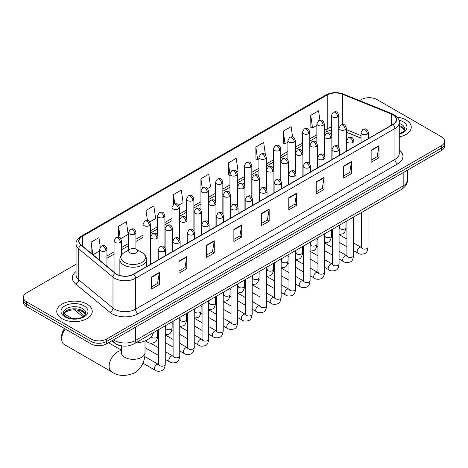 <?xml version="1.0" encoding="UTF-8"?>
<svg xmlns="http://www.w3.org/2000/svg" width="468" height="468" viewBox="0 0 468 468"><rect width="100%" height="100%" fill="white"/><g stroke="black" fill="none" stroke-linecap="round" stroke-linejoin="round"><path stroke-width="0.7" d="M361.039 138.148L346.343 132.204M123.277 346.068A11.092 6.406 180 0 1 114.964 343.354L111.887 340.815M76.062 264.28L26.647 292.81A11.092 6.406 0 0 0 23.4 297.338L23.4 302.17A11.092 6.406 0 0 0 26.647 306.698L90.973 343.834A11.092 6.406 0 0 0 106.663 343.834L441.353 150.602A11.092 6.406 0 0 0 444.6 146.074L444.6 143.658A11.092 6.406 0 0 1 441.353 148.186A11.092 6.406 0 0 0 444.6 143.658L444.6 141.242A11.092 6.406 0 0 0 441.353 136.714L377.027 99.579A11.092 6.406 0 0 0 361.337 99.579L359.57 100.597M23.4 297.338A11.092 6.406 0 0 0 26.647 301.866L90.973 339.002A11.092 6.406 0 0 0 106.663 339.002L106.663 341.418L441.353 148.186L106.663 341.418A11.092 6.406 0 0 1 90.973 341.418A11.092 6.406 0 0 0 106.663 341.418L106.663 343.834M26.647 301.866L26.647 304.282L90.973 341.418L26.647 304.282A11.092 6.406 0 0 1 23.4 299.754A11.092 6.406 0 0 0 26.647 304.282L26.647 306.698M406.054 119.954A17.749 10.249 0 0 0 397.186 117.175A17.749 10.249 0 0 1 406.054 119.954A17.749 10.249 0 0 1 411.249 127.202A17.749 10.249 0 0 0 406.054 119.954M87.048 304.13A17.749 10.249 0 0 0 67.708 301.907A17.749 10.249 0 0 0 56.751 311.378A17.749 10.249 0 0 0 61.946 318.62A17.749 10.249 0 0 0 81.292 320.843A17.749 10.249 0 0 0 92.249 311.378A17.749 10.249 0 0 0 87.048 304.13A17.749 10.249 0 0 0 67.708 301.907A17.749 10.249 0 0 0 56.751 311.378A17.749 10.249 0 0 0 61.946 318.62A17.749 10.249 0 0 0 81.292 320.843A17.749 10.249 0 0 0 92.249 311.378A17.749 10.249 0 0 0 87.048 304.13M392.845 114.748A11.835 6.833 180 0 1 396.314 119.58A11.835 6.833 180 0 1 392.845 124.406L133.462 274.166A11.835 6.833 180 0 1 115.403 273.253L81.157 245.016A11.835 6.833 180 0 1 79.016 241.096A11.835 6.833 180 0 1 82.485 236.264L327.208 94.975A11.835 6.833 180 0 1 342.36 94.208L391.266 113.981A11.835 6.833 180 0 1 392.845 114.748M393.056 114.625A12.127 7.002 0 0 0 391.435 113.841L342.529 94.074A12.127 7.002 0 0 0 326.997 94.858L82.274 236.147A12.127 7.002 0 0 0 80.917 245.115L115.157 273.347A12.127 7.002 0 0 0 133.672 274.283L393.056 124.529A12.127 7.002 0 0 0 393.056 114.625M151.503 277.003L151.503 289.078L159.348 284.55L159.348 272.475L151.503 277.003M151.503 286.937L157.546 283.45L159.319 272.873A2.96 1.708 -120 0 0 159.348 272.475M157.494 283.479L159.348 284.55M178.957 261.15L178.957 273.23L186.802 268.696L186.802 256.622L178.957 261.15M178.957 271.083L185 267.597L186.773 257.026A2.96 1.708 -120 0 0 186.802 256.622M184.948 267.626L186.802 268.696M206.411 245.302L206.411 257.377L214.256 252.849L214.256 240.768L206.411 245.302M206.411 255.236L212.454 251.743L214.227 241.172A2.96 1.708 -120 0 0 214.256 240.768M212.402 251.778L214.256 252.849M233.871 229.449L233.871 241.523L241.716 236.995L241.716 224.921L233.871 229.449M233.871 239.382L239.909 235.895L241.681 225.319A2.96 1.708 -120 0 0 241.716 224.921M239.856 235.925L241.716 236.995M371.142 150.193L371.142 162.273L378.986 157.739L378.986 145.665L371.142 150.193M371.142 160.126L377.185 156.64L378.957 146.069A2.96 1.708 -120 0 0 378.986 145.665M377.132 156.669L378.986 157.739M343.688 166.046L343.688 178.121L351.532 173.593L351.532 161.519L343.688 166.046M343.688 175.98L349.731 172.493L351.503 161.916A2.96 1.708 -120 0 0 351.532 161.519M349.678 172.522L351.532 173.593M316.233 181.894L316.233 193.974L324.078 189.446L324.078 177.366L316.233 181.894M316.233 191.827L322.276 188.341L324.049 177.77A2.96 1.708 -120 0 0 324.078 177.366M322.224 188.37L324.078 189.446M288.779 197.748L288.779 209.822L296.624 205.294L296.624 193.22L288.779 197.748M288.779 207.681L294.822 204.194L296.589 193.617A2.96 1.708 -120 0 0 296.624 193.22M294.77 204.224L296.624 205.294M261.325 213.595L261.325 225.675L269.17 221.148L269.17 209.067L261.325 213.595M261.325 223.534L267.368 220.042L269.135 209.471A2.96 1.708 -120 0 0 269.17 209.067M267.316 220.077L269.17 221.148M399.268 136.896A17.749 10.249 0 0 0 411.249 127.202A17.749 10.249 0 0 1 399.268 136.896M106.663 339.002L441.353 145.77A11.092 6.406 0 0 0 444.6 141.242M149.69 221.949L155.628 218.515L153.855 205.897L146.016 210.43L146.016 220.522M120.715 238.674L128.173 234.369L126.401 221.75L118.556 226.278L118.556 237.27M100.275 247.057L98.947 237.604L91.102 242.131L91.102 253.217M236.603 171.768L237.996 170.966L236.223 158.348L228.378 162.876L228.507 174.88M265.409 154.832L263.677 142.494L255.832 147.022L255.961 159.026M292.582 136.96L291.131 126.641L283.286 131.175L283.415 143.179M319.901 120.147L318.585 110.793L310.746 115.321L310.869 127.325M178.659 205.218L183.082 202.667L181.315 190.049L173.47 194.577L173.47 204.469M207.634 188.493L210.536 186.814L208.769 174.195L200.924 178.723L200.965 190.78M200.965 209.927L200.924 190.681M200.924 178.723L202.217 187.925M229.934 175.412L228.378 174.833M228.378 162.876L229.934 173.973A3.697 2.135 0 0 0 231.016 175.477A3.697 2.135 0 0 0 236.246 175.477A3.697 2.135 0 0 0 237.334 173.967C235.831 169.229 234.374 170.171 231.783 170.767A3.697 2.135 60 0 1 233.631 170.949A3.697 2.135 -120 0 1 236.246 175.477M255.832 147.022L257.605 159.641L258.909 158.892M257.605 159.641L255.832 158.98M283.286 131.175L285.059 143.793L287.878 142.161M285.059 143.793L283.286 143.132M310.746 115.321L312.513 127.939L316.854 125.436M312.513 127.939L310.746 127.278M173.47 194.577L174.769 203.843M146.016 210.43L147.432 220.522M118.556 226.278L120.223 238.13M92.927 254.721L99.561 250.883M91.102 242.131L92.863 254.668M65.28 328.998A11.835 6.833 120 0 0 61.688 339.002L61.688 335.983A8.137 4.698 -60 0 1 64.555 328.583M61.688 339.002A11.835 6.833 120 0 0 64.139 344.419L111.571 371.803A11.835 6.833 -60 0 1 109.758 362.32A11.835 6.833 -60 0 1 117.486 351.895A11.835 6.833 -60 0 1 121.341 350.754M130.04 252.86A4.44 2.562 0 0 0 136.311 252.86A4.44 2.562 0 0 0 136.311 249.239L141.822 252.422A12.226 7.061 0 0 1 141.822 262.408A12.226 7.061 0 0 1 124.529 262.408A12.226 7.061 0 0 1 124.529 252.422C121.516 254.212 119.96 256.587 119.861 259.547A13.315 7.687 0 0 0 123.763 264.982A13.315 7.687 0 0 0 138.271 266.649A13.315 7.687 0 0 0 146.484 259.547C146.39 256.587 144.834 254.212 141.822 252.422L136.311 249.239A4.44 2.562 0 0 0 130.04 249.239A4.44 2.562 0 0 0 130.04 252.86M135.381 343.038A20.34 11.741 0 0 0 153.393 332.637M108.939 342.962A3.329 1.919 -60 0 1 108.886 342.547M113.513 339.879A14.789 8.541 0 0 0 114.508 340.511A14.789 8.541 0 0 0 135.422 340.511L403.176 185.925A14.789 8.541 0 0 0 407.505 179.887C407.616 183.561 405.662 186.703 401.643 189.312L133.889 343.898A7.394 4.27 60 0 0 135.422 340.511L135.422 327.226M403.176 172.639L403.176 185.925A7.394 4.27 60 0 1 401.643 189.312M112.911 340.224A7.394 4.949 129.5 0 0 114.204 342.629L111.957 340.774M441.353 150.602L441.353 145.77M90.973 343.834L90.973 339.002M77.097 309.892L84.281 315.818M399.268 150.006A18.492 10.676 180 0 1 397.554 163.964L138.171 313.718A3.697 2.135 60 0 1 135.556 309.184L394.939 159.43A14.789 8.541 0 0 0 399.268 153.393L399.268 122.476A14.789 8.541 180 0 1 394.939 128.513A3.697 2.135 -120 0 0 393.056 124.529M138.171 313.718A18.492 10.676 180 0 1 112.022 313.718A18.492 10.676 180 0 1 109.951 312.291L75.705 284.053A18.492 10.676 180 0 1 76.062 271.528M114.637 309.184A14.789 8.541 0 0 0 135.556 309.184L135.556 278.267A14.789 8.541 180 0 1 112.981 277.132L78.735 248.894A14.789 8.541 180 0 1 76.062 243.998L76.062 274.915A14.789 8.541 0 0 0 78.735 279.811L112.981 308.049A14.789 8.541 0 0 0 114.637 309.184M399.268 122.476C399.766 120.165 398.063 117.591 394.173 114.748L392.231 113.8A3.697 1.732 112 0 0 391.435 113.841M392.231 113.8L343.325 94.033C337.2 91.863 331.385 92.178 325.88 94.975A3.697 2.135 60 0 1 326.997 94.858M82.274 236.147A3.697 2.135 -120 0 0 81.157 236.264C77.319 239.025 75.617 241.599 76.062 243.998M80.917 245.115A3.697 2.475 129.5 0 0 78.735 248.894L78.735 279.811A3.697 2.475 -50.5 0 1 75.705 284.053M343.325 94.033A3.697 1.732 112 0 0 342.529 94.074M115.157 273.347A3.697 2.475 129.5 0 0 112.981 277.132L112.981 308.049A3.697 2.475 -50.5 0 1 109.951 312.291M133.672 274.283A3.697 2.135 60 0 1 135.556 278.267L394.939 128.513L394.939 159.43A3.697 2.135 60 0 0 397.554 163.964M82.485 236.264L82.485 246.109M391.266 113.981L391.266 125.319M342.36 94.208L342.36 124.494M361.039 135.58L346.343 129.636M339.107 127.103A11.835 6.833 0 0 0 338.733 127.039M331.338 127.243A11.835 6.833 0 0 0 327.208 128.794L324.248 130.502M327.208 94.975L327.208 128.794A6.657 3.843 60 0 1 325.827 131.841L324.248 132.754M316.854 134.772L309.763 138.867M302.363 143.138L295.273 147.227M287.878 151.497L280.788 155.592M273.394 159.863L266.304 163.958M258.909 168.223L251.819 172.318M244.425 176.588L237.334 180.683M229.934 184.954L222.844 189.043M215.45 193.313L208.359 197.408M200.965 201.679L193.875 205.774M186.48 210.044L179.39 214.133M171.996 218.404L164.906 222.499M157.505 226.769L150.415 230.859M143.021 235.129L135.931 239.224M128.536 243.495L121.446 247.59M114.052 251.86L106.961 255.949M261.325 213.981L269.135 209.471M288.779 198.128L296.589 193.617M316.233 182.28L324.049 177.77M343.688 166.427L351.503 161.916M371.142 150.579L378.957 146.069M233.871 229.829L241.681 225.319M206.411 245.682L214.227 241.172M178.957 261.536L186.773 257.026M151.503 277.384L159.319 272.873M404.586 129.946A11.273 6.505 0 0 0 401.468 126.524A11.273 6.505 0 0 0 399.268 125.535M399.268 133.743L402.679 132.122L403.849 131.093L404.773 129.016A11.273 6.505 0 0 0 401.468 124.412A11.273 6.505 0 0 0 399.268 123.423M399.268 134.24A13.49 7.786 0 0 0 403.042 121.698A13.49 7.786 0 0 0 398.871 120.06M145.01 340.915L145.01 352.498A11.835 6.833 180 0 1 141.541 357.33A11.835 6.833 180 0 1 124.81 357.33A11.835 6.833 180 0 1 121.341 352.498L121.189 353.896M85.58 314.116A11.273 6.505 0 0 0 82.467 310.699A11.273 6.505 0 0 0 71.154 309.085A11.273 6.505 0 0 0 63.414 314.116M82.467 308.587A11.273 6.505 0 0 0 70.188 307.178A11.273 6.505 0 0 0 63.227 313.186C62.636 313.537 63.584 314.73 66.07 316.772C71.861 320.159 84.749 319.217 85.773 313.186A11.273 6.505 0 0 0 82.467 308.587M64.958 316.883A13.49 7.786 0 0 0 84.035 316.883A13.49 7.786 0 0 0 84.035 305.867A13.49 7.786 0 0 0 64.958 305.867A13.49 7.786 0 0 0 64.958 316.883M367.351 134.088A3.697 2.135 0 0 0 368.439 132.579C366.935 127.834 365.479 128.776 362.887 129.373A3.697 2.135 60 0 1 364.736 129.554A3.697 2.135 -120 0 1 367.351 134.088A3.697 2.135 0 0 1 362.121 134.088A3.697 2.135 0 0 1 361.039 132.579L362.887 129.373M353.58 250.626L357.844 253.089A3.329 1.919 -60 0 1 357.336 250.421A3.329 1.919 -60 0 1 359.506 247.49A3.329 1.919 -60 0 1 359.658 247.408A3.329 1.919 -60 0 1 361.173 247.326L353.58 242.945M361.6 247.66L361.302 247.905L361.413 247.186A3.329 1.919 -0 0 0 362.384 248.549A3.329 1.919 -0 0 0 366.941 248.631A3.329 1.919 -0 0 0 368.064 247.186C367.608 251.053 366.415 253.211 364.478 253.662C361.694 254.51 359.482 254.317 357.844 253.089M352.866 142.447A3.697 2.135 0 0 0 353.948 140.938C352.451 136.194 350.988 137.142 348.403 137.738A3.697 2.135 60 0 1 350.251 137.92A3.697 2.135 -120 0 1 352.866 142.447A3.697 2.135 0 0 1 347.636 142.447A3.697 2.135 0 0 1 346.554 140.938L348.403 137.738M339.095 258.991L343.36 261.454A3.329 1.919 -60 0 1 342.851 258.786A3.329 1.919 -60 0 1 345.021 255.856A3.329 1.919 -60 0 1 345.173 255.774A3.329 1.919 -60 0 1 346.689 255.686L339.095 251.304M347.116 256.025L346.817 256.271L346.923 255.551A3.329 1.919 -0 0 0 347.899 256.909A3.329 1.919 -0 0 0 352.451 256.99A3.329 1.919 -0 0 0 353.58 255.551C353.124 259.418 351.93 261.577 349.988 262.027C347.209 262.876 344.998 262.683 343.36 261.454M338.382 150.813A3.697 2.135 0 0 0 339.464 149.304C337.966 144.559 336.504 145.507 333.918 146.098A3.697 2.135 60 0 1 335.767 146.285A3.697 2.135 -120 0 1 338.382 150.813A3.697 2.135 0 0 1 333.152 150.813A3.697 2.135 0 0 1 332.069 149.304L333.918 146.098M324.611 267.357L328.875 269.814A3.329 1.919 -60 0 1 328.36 267.152A3.329 1.919 -60 0 1 330.537 264.215A3.329 1.919 -60 0 1 330.683 264.139A3.329 1.919 -60 0 1 332.204 264.051L324.611 259.67M332.631 264.385L332.333 264.631L332.438 263.917A3.329 1.919 -0 0 0 333.415 265.274A3.329 1.919 -0 0 0 337.966 265.356A3.329 1.919 -0 0 0 339.095 263.917C338.639 267.778 337.44 269.937 335.503 270.393C332.725 271.235 330.513 271.042 328.875 269.814M323.897 159.179A3.697 2.135 0 0 0 324.979 157.663C323.476 152.925 322.019 153.867 319.433 154.463A3.697 2.135 60 0 1 321.282 154.645A3.697 2.135 -120 0 1 323.897 159.179A3.697 2.135 0 0 1 318.667 159.179A3.697 2.135 0 0 1 317.585 157.663L319.433 154.463M310.12 275.716L314.385 278.179A3.329 1.919 -60 0 1 313.876 275.512A3.329 1.919 -60 0 1 316.052 272.581A3.329 1.919 -60 0 1 316.198 272.499A3.329 1.919 -60 0 1 317.714 272.417L310.12 268.029M318.146 272.75L317.848 272.996L317.953 272.277A3.329 1.919 -0 0 0 318.93 273.634A3.329 1.919 -0 0 0 323.482 273.721A3.329 1.919 -0 0 0 324.611 272.277C324.154 276.143 322.955 278.302 321.019 278.752C318.24 279.601 316.029 279.408 314.385 278.179M309.412 167.538A3.697 2.135 0 0 0 310.495 166.029C308.991 161.284 307.534 162.232 304.949 162.829A3.697 2.135 60 0 1 306.797 163.01A3.697 2.135 -120 0 1 309.412 167.538A3.697 2.135 0 0 1 304.182 167.538A3.697 2.135 0 0 1 303.094 166.029L304.949 162.829M295.636 284.082L299.9 286.545A3.329 1.919 -60 0 1 299.391 283.877A3.329 1.919 -60 0 1 301.567 280.94A3.329 1.919 -60 0 1 301.714 280.864A3.329 1.919 -60 0 1 303.229 280.777L295.636 276.395M303.656 281.116L303.358 281.362L303.469 280.642A3.329 1.919 -0 0 0 304.44 281.999A3.329 1.919 -0 0 0 308.997 282.081A3.329 1.919 -0 0 0 310.12 280.642C309.67 284.503 308.47 286.662 306.534 287.118C303.75 287.96 301.538 287.773 299.9 286.545M294.922 175.904A3.697 2.135 0 0 0 296.004 174.394C294.507 169.65 293.05 170.592 290.458 171.189A3.697 2.135 60 0 1 292.307 171.376A3.697 2.135 -120 0 1 294.922 175.904A3.697 2.135 0 0 1 289.692 175.904A3.697 2.135 0 0 1 288.61 174.394L290.458 171.189M281.151 292.441L285.416 294.904A3.329 1.919 -60 0 1 284.907 292.237A3.329 1.919 -60 0 1 287.077 289.306A3.329 1.919 -60 0 1 287.229 289.224A3.329 1.919 -60 0 1 288.744 289.142L281.151 284.76M289.171 289.476L288.873 289.721L288.978 289.002A3.329 1.919 -0 0 0 289.955 290.365A3.329 1.919 -0 0 0 294.512 290.447A3.329 1.919 -0 0 0 295.636 289.002C295.179 292.869 293.986 295.027 292.05 295.478C289.265 296.326 287.054 296.133 285.416 294.904M280.437 184.263A3.697 2.135 0 0 0 281.52 182.754C280.022 178.016 278.559 178.957 275.974 179.554A3.697 2.135 60 0 1 277.822 179.735A3.697 2.135 -120 0 1 280.437 184.263A3.697 2.135 0 0 1 275.207 184.263A3.697 2.135 0 0 1 274.125 182.754L275.974 179.554M266.666 300.807L270.931 303.27A3.329 1.919 -60 0 1 270.422 300.602A3.329 1.919 -60 0 1 272.592 297.671A3.329 1.919 -60 0 1 272.745 297.589A3.329 1.919 -60 0 1 274.26 297.508L266.666 293.12M274.687 297.841L274.388 298.087L274.494 297.367A3.329 1.919 -0 0 0 275.471 298.724A3.329 1.919 -0 0 0 280.022 298.806A3.329 1.919 -0 0 0 281.151 297.367C280.695 301.234 279.501 303.393 277.559 303.843C274.78 304.691 272.569 304.498 270.931 303.27M265.953 192.629A3.697 2.135 0 0 0 267.035 191.119C265.537 186.375 264.075 187.323 261.489 187.92A3.697 2.135 60 0 1 263.338 188.101A3.697 2.135 -120 0 1 265.953 192.629A3.697 2.135 0 0 1 260.723 192.629A3.697 2.135 0 0 1 259.641 191.119L261.489 187.92M252.182 309.172L256.446 311.635A3.329 1.919 -60 0 1 255.932 308.968A3.329 1.919 -60 0 1 258.108 306.031A3.329 1.919 -60 0 1 258.254 305.955A3.329 1.919 -60 0 1 259.769 305.867L252.182 301.486M260.202 306.207L259.904 306.452L260.009 305.733A3.329 1.919 -0 0 0 260.986 307.09A3.329 1.919 -0 0 0 265.537 307.172A3.329 1.919 -0 0 0 266.666 305.733C266.21 309.594 265.011 311.752 263.075 312.209C260.296 313.051 258.084 312.864 256.446 311.635M251.468 200.994A3.697 2.135 0 0 0 252.55 199.485C251.047 194.741 249.59 195.682 247.005 196.279A3.697 2.135 60 0 1 248.853 196.461A3.697 2.135 -120 0 1 251.468 200.994A3.697 2.135 0 0 1 246.238 200.994A3.697 2.135 0 0 1 245.156 199.485L247.005 196.279M237.691 317.532L241.956 319.995A3.329 1.919 -60 0 1 241.447 317.327A3.329 1.919 -60 0 1 243.623 314.397A3.329 1.919 -60 0 1 243.769 314.315A3.329 1.919 -60 0 1 245.285 314.233L237.691 309.851M245.712 314.566L245.419 314.812L245.524 314.092A3.329 1.919 -0 0 0 246.501 315.455A3.329 1.919 -0 0 0 251.053 315.537A3.329 1.919 -0 0 0 252.182 314.092C251.725 317.959 250.526 320.118 248.59 320.568C245.811 321.417 243.6 321.224 241.956 319.995M236.983 209.354A3.697 2.135 0 0 0 238.066 207.845C236.562 203.1 235.106 204.048 232.52 204.645A3.697 2.135 60 0 1 234.369 204.826A3.697 2.135 -120 0 1 236.983 209.354A3.697 2.135 0 0 1 231.754 209.354A3.697 2.135 0 0 1 230.665 207.845L232.52 204.645M223.207 325.898L227.471 328.36A3.329 1.919 -60 0 1 226.962 325.693A3.329 1.919 -60 0 1 229.139 322.762A3.329 1.919 -60 0 1 229.285 322.68A3.329 1.919 -60 0 1 230.8 322.592L223.207 318.211M231.227 322.932L230.929 323.177L231.04 322.458A3.329 1.919 -0 0 0 232.011 323.815A3.329 1.919 -0 0 0 236.568 323.897A3.329 1.919 -0 0 0 237.691 322.458C237.235 326.325 236.042 328.483 234.105 328.934C231.321 329.782 229.109 329.589 227.471 328.36M222.493 217.719A3.697 2.135 0 0 0 223.575 216.21C222.078 211.466 220.621 212.408 218.029 213.004A3.697 2.135 60 0 1 219.878 213.192A3.697 2.135 -120 0 1 222.493 217.719A3.697 2.135 0 0 1 217.263 217.719A3.697 2.135 0 0 1 216.181 216.21L218.029 213.004M208.722 334.263L212.987 336.72A3.329 1.919 -60 0 1 212.478 334.058A3.329 1.919 -60 0 1 214.648 331.122A3.329 1.919 -60 0 1 214.8 331.046A3.329 1.919 -60 0 1 216.315 330.958L208.722 326.576M216.742 331.291L216.444 331.537L216.549 330.823A3.329 1.919 -0 0 0 217.526 332.181A3.329 1.919 -0 0 0 222.084 332.262A3.329 1.919 -0 0 0 223.207 330.823C222.75 334.684 221.557 336.843 219.621 337.299C216.836 338.142 214.625 337.949 212.987 336.72M208.008 226.079A3.697 2.135 0 0 0 209.091 224.57C207.593 219.831 206.131 220.773 203.545 221.37A3.697 2.135 60 0 1 205.393 221.551A3.697 2.135 -120 0 1 208.008 226.079A3.697 2.135 0 0 1 202.779 226.079A3.697 2.135 0 0 1 201.696 224.57L203.545 221.37M194.238 342.623L198.502 345.086A3.329 1.919 -60 0 1 197.993 342.418A3.329 1.919 -60 0 1 200.164 339.487A3.329 1.919 -60 0 1 200.31 339.405A3.329 1.919 -60 0 1 201.831 339.323L194.238 334.936M202.258 339.657L201.96 339.903L202.065 339.183A3.329 1.919 -0 0 0 203.042 340.54A3.329 1.919 -0 0 0 207.593 340.628A3.329 1.919 -0 0 0 208.722 339.183C208.266 343.05 207.067 345.209 205.13 345.659C202.351 346.507 200.14 346.314 198.502 345.086M193.524 234.445A3.697 2.135 0 0 0 194.606 232.935C193.108 228.191 191.646 229.139 189.06 229.735A3.697 2.135 60 0 1 190.909 229.917A3.697 2.135 -120 0 1 193.524 234.445A3.697 2.135 0 0 1 188.294 234.445A3.697 2.135 0 0 1 187.212 232.935L189.06 229.735M179.753 350.988L184.018 353.451A3.329 1.919 -60 0 1 183.503 350.784A3.329 1.919 -60 0 1 185.679 347.847A3.329 1.919 -60 0 1 185.825 347.771A3.329 1.919 -60 0 1 187.34 347.683L179.753 343.301M187.773 348.022L187.475 348.268L187.58 347.548A3.329 1.919 -0 0 0 188.557 348.906A3.329 1.919 -0 0 0 193.108 348.988A3.329 1.919 -0 0 0 194.238 347.548C193.781 351.409 192.582 353.568 190.646 354.024C187.867 354.867 185.656 354.68 184.018 353.451M179.039 242.81A3.697 2.135 0 0 0 180.121 241.301C178.618 236.556 177.161 237.498 174.576 238.095A3.697 2.135 60 0 1 176.424 238.282A3.697 2.135 -120 0 1 179.039 242.81A3.697 2.135 0 0 1 173.809 242.81A3.697 2.135 0 0 1 172.727 241.301L174.576 238.095M165.262 359.348L169.527 361.811A3.329 1.919 -60 0 1 169.018 359.143A3.329 1.919 -60 0 1 171.194 356.212A3.329 1.919 -60 0 1 171.341 356.13A3.329 1.919 -60 0 1 172.856 356.049L165.262 351.667M173.283 356.382L172.99 356.628L173.096 355.908A3.329 1.919 -0 0 0 174.067 357.271A3.329 1.919 -0 0 0 178.624 357.353A3.329 1.919 -0 0 0 179.753 355.908C179.297 359.775 178.097 361.934 176.161 362.384C173.376 363.232 171.171 363.039 169.527 361.811M164.555 251.17A3.697 2.135 0 0 0 165.637 249.66C164.133 244.922 162.677 245.864 160.091 246.46A3.697 2.135 60 0 1 161.94 246.642A3.697 2.135 -120 0 1 164.555 251.17A3.697 2.135 0 0 1 159.325 251.17A3.697 2.135 0 0 1 158.237 249.66L160.091 246.46M142.951 363.191L155.043 370.176A3.329 1.919 -60 0 1 154.534 367.509A3.329 1.919 -60 0 1 156.71 364.578A3.329 1.919 -60 0 1 156.856 364.496A3.329 1.919 -60 0 1 158.371 364.414L144.747 356.546M158.798 364.748L158.5 364.993L158.611 364.274A3.329 1.919 -0 0 0 159.582 365.631A3.329 1.919 -0 0 0 164.139 365.713A3.329 1.919 -0 0 0 165.262 364.274C164.806 368.14 163.613 370.299 161.676 370.75C158.892 371.598 156.681 371.405 155.043 370.176M345.255 129.694A3.697 2.135 0 0 0 346.343 128.185C344.84 123.441 343.383 124.383 340.792 124.979A3.697 2.135 60 0 1 342.646 125.167A3.697 2.135 -120 0 1 345.255 129.694A3.697 2.135 0 0 1 340.031 129.694A3.697 2.135 0 0 1 338.943 128.185L340.792 124.979M339.505 227.928L339.206 228.173L339.318 227.46A3.329 1.919 -0 0 0 340.289 228.817A3.329 1.919 -0 0 0 344.846 228.899A3.329 1.919 -0 0 0 345.969 227.46C345.513 231.321 344.319 233.479 342.383 233.936L339.095 234.486M330.771 138.054A3.697 2.135 0 0 0 331.853 136.545C330.355 131.8 328.899 132.748 326.307 133.345A3.697 2.135 60 0 1 328.156 133.526A3.697 2.135 -120 0 1 330.771 138.054A3.697 2.135 0 0 1 325.541 138.054A3.697 2.135 0 0 1 324.459 136.545L326.307 133.345M325.02 236.293L324.722 236.539L324.827 235.819A3.329 1.919 -0 0 0 325.804 237.177A3.329 1.919 -0 0 0 330.361 237.264A3.329 1.919 -0 0 0 331.484 235.819C331.028 239.686 329.835 241.845 327.892 242.295L324.611 242.845M316.286 146.42A3.697 2.135 0 0 0 317.368 144.91C315.871 140.166 314.408 141.114 311.823 141.705A3.697 2.135 60 0 1 313.671 141.892A3.697 2.135 -120 0 1 316.286 146.42A3.697 2.135 0 0 1 311.056 146.42A3.697 2.135 0 0 1 309.974 144.91L311.823 141.705M310.536 244.659L310.237 244.904L310.342 244.185A3.329 1.919 -0 0 0 311.319 245.542A3.329 1.919 -0 0 0 315.871 245.624A3.329 1.919 -0 0 0 317 244.185C316.543 248.046 315.344 250.204 313.408 250.661L310.12 251.211M301.801 154.785A3.697 2.135 0 0 0 302.884 153.276C301.386 148.531 299.924 149.473 297.338 150.07A3.697 2.135 60 0 1 299.187 150.251A3.697 2.135 -120 0 1 301.801 154.785A3.697 2.135 0 0 1 296.572 154.785A3.697 2.135 0 0 1 295.489 153.276L297.338 150.07M296.051 253.018L295.753 253.264L295.858 252.544A3.329 1.919 -0 0 0 296.835 253.908A3.329 1.919 -0 0 0 301.386 253.989A3.329 1.919 -0 0 0 302.515 252.544C302.059 256.411 300.86 258.57 298.923 259.02L295.636 259.576M287.317 163.145A3.697 2.135 0 0 0 288.399 161.636C286.896 156.891 285.439 157.839 282.853 158.436A3.697 2.135 60 0 1 284.702 158.617A3.697 2.135 -120 0 1 287.317 163.145A3.697 2.135 0 0 1 282.087 163.145A3.697 2.135 0 0 1 281.005 161.636L282.853 158.436M281.56 261.384L281.268 261.63L281.373 260.91A3.329 1.919 -0 0 0 282.344 262.267A3.329 1.919 -0 0 0 286.902 262.349A3.329 1.919 -0 0 0 288.031 260.91C287.574 264.777 286.375 266.935 284.439 267.386L281.151 267.936M272.826 171.51A3.697 2.135 0 0 0 273.915 170.001C272.411 165.257 270.954 166.198 268.363 166.795A3.697 2.135 60 0 1 270.217 166.982A3.697 2.135 -120 0 1 272.826 171.51A3.697 2.135 0 0 1 267.602 171.51A3.697 2.135 0 0 1 266.514 170.001L268.363 166.795M267.076 269.743L266.778 269.995L266.889 269.275A3.329 1.919 -0 0 0 267.86 270.633A3.329 1.919 -0 0 0 272.417 270.715A3.329 1.919 -0 0 0 273.54 269.275C273.084 273.136 271.89 275.295 269.954 275.751L266.666 276.301M258.342 179.87A3.697 2.135 0 0 0 259.424 178.361C257.926 173.622 256.47 174.564 253.878 175.161A3.697 2.135 60 0 1 255.727 175.342A3.697 2.135 -120 0 1 258.342 179.87A3.697 2.135 0 0 1 253.112 179.87A3.697 2.135 0 0 1 252.03 178.361L253.878 175.161M252.591 278.109L252.293 278.355L252.398 277.635A3.329 1.919 -0 0 0 253.375 278.998A3.329 1.919 -0 0 0 257.932 279.08A3.329 1.919 -0 0 0 259.056 277.635C258.599 281.502 257.406 283.661 255.464 284.111L252.182 284.667M243.857 188.235A3.697 2.135 0 0 0 244.939 186.726C243.442 181.982 241.979 182.929 239.394 183.526A3.697 2.135 60 0 1 241.242 183.708A3.697 2.135 -120 0 1 243.857 188.235A3.697 2.135 0 0 1 238.627 188.235A3.697 2.135 0 0 1 237.545 186.726L239.394 183.526M238.107 286.474L237.808 286.72L237.914 286.001A3.329 1.919 -0 0 0 238.891 287.358A3.329 1.919 -0 0 0 243.442 287.44A3.329 1.919 -0 0 0 244.571 286.001C244.115 289.868 242.915 292.026 240.979 292.477L237.691 293.026M229.373 196.601A3.697 2.135 0 0 0 230.455 195.092C228.951 190.347 227.495 191.289 224.909 191.886A3.697 2.135 60 0 1 226.758 192.073A3.697 2.135 -120 0 1 229.373 196.601A3.697 2.135 0 0 1 224.143 196.601A3.697 2.135 0 0 1 223.06 195.092L224.909 191.886M223.622 294.834L223.324 295.08L223.429 294.366A3.329 1.919 -0 0 0 224.406 295.723A3.329 1.919 -0 0 0 228.957 295.805A3.329 1.919 -0 0 0 230.086 294.366C229.63 298.227 228.431 300.386 226.494 300.842L223.207 301.392M214.888 204.961A3.697 2.135 0 0 0 215.97 203.451C214.467 198.707 213.01 199.655 210.424 200.251A3.697 2.135 60 0 1 212.273 200.433A3.697 2.135 -120 0 1 214.888 204.961A3.697 2.135 0 0 1 209.658 204.961A3.697 2.135 0 0 1 208.576 203.451L210.424 200.251M209.132 303.2L208.839 303.445L208.944 302.726A3.329 1.919 -0 0 0 209.916 304.083A3.329 1.919 -0 0 0 214.473 304.171A3.329 1.919 -0 0 0 215.602 302.726C215.145 306.593 213.946 308.751 212.01 309.202L208.722 309.752M200.398 213.326A3.697 2.135 0 0 0 201.486 211.817C199.982 207.072 198.526 208.02 195.934 208.611A3.697 2.135 60 0 1 197.783 208.798A3.697 2.135 -120 0 1 200.398 213.326A3.697 2.135 0 0 1 195.174 213.326A3.697 2.135 0 0 1 194.085 211.817L195.934 208.611M194.647 311.565L194.349 311.811L194.46 311.091A3.329 1.919 -0 0 0 195.431 312.448A3.329 1.919 -0 0 0 199.988 312.53A3.329 1.919 -0 0 0 201.111 311.091C200.655 314.952 199.462 317.111 197.525 317.567L194.238 318.117M185.913 221.692A3.697 2.135 0 0 0 186.995 220.176C185.498 215.438 184.041 216.38 181.449 216.976A3.697 2.135 60 0 1 183.298 217.158A3.697 2.135 -120 0 1 185.913 221.692A3.697 2.135 0 0 1 180.683 221.692A3.697 2.135 0 0 1 179.601 220.176L181.449 216.976M180.162 319.925L179.864 320.17L179.969 319.451A3.329 1.919 -0 0 0 180.946 320.814A3.329 1.919 -0 0 0 185.504 320.896A3.329 1.919 -0 0 0 186.627 319.451C186.17 323.318 184.977 325.476 183.035 325.927L179.753 326.483M171.428 230.051A3.697 2.135 0 0 0 172.511 228.542C171.013 223.798 169.551 224.745 166.965 225.342A3.697 2.135 60 0 1 168.813 225.523A3.697 2.135 -120 0 1 171.428 230.051A3.697 2.135 0 0 1 166.198 230.051A3.697 2.135 0 0 1 165.116 228.542L166.965 225.342M165.678 328.29L165.379 328.536L165.485 327.816A3.329 1.919 -0 0 0 166.462 329.174A3.329 1.919 -0 0 0 171.013 329.256A3.329 1.919 -0 0 0 172.142 327.816C171.686 331.683 170.487 333.842 168.55 334.292L165.262 334.842M156.944 238.417A3.697 2.135 0 0 0 158.026 236.907C156.523 232.163 155.066 233.105 152.48 233.702A3.697 2.135 60 0 1 154.329 233.889A3.697 2.135 -120 0 1 156.944 238.417A3.697 2.135 0 0 1 151.714 238.417A3.697 2.135 0 0 1 150.632 236.907L152.48 233.702M151.187 336.814A3.329 1.919 -0 0 0 151.977 337.539A3.329 1.919 -0 0 0 156.528 337.621A3.329 1.919 -0 0 0 157.657 336.182C157.201 340.043 156.002 342.202 154.066 342.658C151.287 343.5 149.076 343.307 147.432 342.079A3.329 1.919 -60 0 1 146.747 340.558A3.329 1.919 -60 0 1 146.776 340.096M337.65 116.936A3.697 2.135 0 0 0 338.733 115.426C337.229 110.682 335.772 111.63 333.187 112.226A3.697 2.135 60 0 1 335.035 112.408A3.697 2.135 -120 0 1 337.65 116.936A3.697 2.135 0 0 1 332.42 116.936A3.697 2.135 0 0 1 331.338 115.426L333.187 112.226M323.166 125.301A3.697 2.135 0 0 0 324.248 123.792C322.745 119.047 321.288 119.989 318.702 120.586A3.697 2.135 60 0 1 320.551 120.773A3.697 2.135 -120 0 1 323.166 125.301A3.697 2.135 0 0 1 317.936 125.301A3.697 2.135 0 0 1 316.854 123.792L318.702 120.586M308.675 133.661A3.697 2.135 0 0 0 309.763 132.151C308.26 127.413 306.803 128.355 304.212 128.952A3.697 2.135 60 0 1 306.06 129.133A3.697 2.135 -120 0 1 308.675 133.661A3.697 2.135 0 0 1 303.445 133.661A3.697 2.135 0 0 1 302.363 132.151L304.212 128.952M294.191 142.026A3.697 2.135 0 0 0 295.273 140.517C293.775 135.773 292.313 136.72 289.727 137.317A3.697 2.135 60 0 1 291.576 137.498A3.697 2.135 -120 0 1 294.191 142.026A3.697 2.135 0 0 1 288.961 142.026A3.697 2.135 0 0 1 287.878 140.517L289.727 137.317M279.706 150.392A3.697 2.135 0 0 0 280.788 148.882C279.291 144.138 277.828 145.08 275.243 145.677A3.697 2.135 60 0 1 277.091 145.858A3.697 2.135 -120 0 1 279.706 150.392A3.697 2.135 0 0 1 274.476 150.392A3.697 2.135 0 0 1 273.394 148.882L275.243 145.677M265.221 158.751A3.697 2.135 0 0 0 266.304 157.242C264.8 152.498 263.344 153.446 260.758 154.042A3.697 2.135 60 0 1 262.606 154.224A3.697 2.135 -120 0 1 265.221 158.751A3.697 2.135 0 0 1 259.992 158.751A3.697 2.135 0 0 1 258.909 157.242L260.758 154.042M250.737 167.117A3.697 2.135 0 0 0 251.819 165.608C250.316 160.863 248.859 161.805 246.273 162.402A3.697 2.135 60 0 1 248.122 162.589A3.697 2.135 -120 0 1 250.737 167.117A3.697 2.135 0 0 1 245.507 167.117A3.697 2.135 0 0 1 244.425 165.608L246.273 162.402M221.762 183.842A3.697 2.135 0 0 0 222.844 182.333C221.346 177.588 219.884 178.536 217.298 179.133A3.697 2.135 60 0 1 219.147 179.314A3.697 2.135 -120 0 1 221.762 183.842A3.697 2.135 0 0 1 216.532 183.842A3.697 2.135 0 0 1 215.45 182.333L217.298 179.133M207.277 192.208A3.697 2.135 0 0 0 208.359 190.698C206.862 185.954 205.399 186.896 202.814 187.492A3.697 2.135 60 0 1 204.662 187.68A3.697 2.135 -120 0 1 207.277 192.208A3.697 2.135 0 0 1 202.047 192.208A3.697 2.135 0 0 1 200.965 190.698L202.814 187.492M192.793 200.567A3.697 2.135 0 0 0 193.875 199.058C192.371 194.319 190.915 195.261 188.329 195.858A3.697 2.135 60 0 1 190.178 196.039A3.697 2.135 -120 0 1 192.793 200.567A3.697 2.135 0 0 1 187.563 200.567A3.697 2.135 0 0 1 186.48 199.058L188.329 195.858M178.308 208.933A3.697 2.135 0 0 0 179.39 207.423C177.887 202.679 176.43 203.627 173.844 204.224A3.697 2.135 60 0 1 175.693 204.405A3.697 2.135 -120 0 1 178.308 208.933A3.697 2.135 0 0 1 173.078 208.933A3.697 2.135 0 0 1 171.996 207.423L173.844 204.224M163.818 217.298A3.697 2.135 0 0 0 164.906 215.789C163.402 211.045 161.946 211.986 159.354 212.583A3.697 2.135 60 0 1 161.203 212.764A3.697 2.135 -120 0 1 163.818 217.298A3.697 2.135 0 0 1 158.588 217.298A3.697 2.135 0 0 1 157.505 215.789L159.354 212.583M149.333 225.658A3.697 2.135 0 0 0 150.415 224.149C148.918 219.404 147.455 220.352 144.869 220.949A3.697 2.135 60 0 1 146.718 221.13A3.697 2.135 -120 0 1 149.333 225.658A3.697 2.135 0 0 1 144.103 225.658A3.697 2.135 0 0 1 143.021 224.149L144.869 220.949M134.848 234.023A3.697 2.135 0 0 0 135.931 232.514C134.433 227.77 132.97 228.712 130.385 229.308A3.697 2.135 60 0 1 132.233 229.495A3.697 2.135 -120 0 1 134.848 234.023A3.697 2.135 0 0 1 129.618 234.023A3.697 2.135 0 0 1 128.536 232.514L130.385 229.308M120.364 242.383A3.697 2.135 0 0 0 121.446 240.874C119.943 236.135 118.486 237.077 115.9 237.674A3.697 2.135 60 0 1 117.749 237.855A3.697 2.135 -120 0 1 120.364 242.383A3.697 2.135 0 0 1 115.134 242.383A3.697 2.135 0 0 1 114.052 240.874L115.9 237.674M105.879 250.749A3.697 2.135 0 0 0 106.961 249.239C105.458 244.495 104.001 245.443 101.416 246.039A3.697 2.135 60 0 1 103.264 246.221A3.697 2.135 -120 0 1 105.879 250.749A3.697 2.135 0 0 1 100.649 250.749A3.697 2.135 0 0 1 99.561 249.239L101.416 246.039M133.889 343.898C127.939 346.887 121.99 346.887 116.035 343.898L114.204 342.629M407.505 179.887L407.505 170.141M82.877 316.801L74.307 309.734M325.88 94.975L81.157 236.264M331.338 129.969L325.827 131.841M316.854 137.025L309.763 141.114M302.363 145.384L295.273 149.479M287.878 153.75L280.788 157.845M273.394 162.115L266.304 166.204M258.909 170.475L251.819 174.57M244.425 178.84L237.334 182.935M229.934 187.2L222.844 191.295M215.45 195.565L208.359 199.66M200.965 203.931L193.875 208.02M186.48 212.291L179.39 216.386M171.996 220.656L164.906 224.751M157.505 229.022L150.415 233.111M143.021 237.381L135.931 241.476M128.536 245.747L121.446 249.842M114.052 254.106L106.961 258.201M361.039 138.066L346.343 132.122M404.527 130.069L401.93 127.542L399.268 126.401M145.01 352.498C145.168 359.336 142.57 368.024 134.497 372.902C125.646 376.594 118.006 376.225 111.571 371.803M146.484 266.643L146.484 259.547M119.861 275.459L119.861 259.547M130.04 249.239L124.529 252.422M121.341 350.117L108.558 342.74M121.341 345.887L121.341 352.498M85.527 314.244L82.93 311.717L78.963 310.22L74.488 309.734L69.72 310.296L65.268 312.232L63.472 314.244M361.846 247.59L361.173 247.326M368.064 208.699L368.064 247.186M368.439 138.505L368.439 132.579M346.923 246.782L339.095 242.266M332.438 238.423L331.285 237.756M361.413 212.542L361.413 247.186M361.039 142.775L361.039 132.579M346.923 239.101L339.095 234.579M347.361 255.955L346.689 255.686M353.58 217.064L353.58 255.551M353.948 146.864L353.948 140.938M332.438 255.148L324.611 250.626M317.953 246.782L316.801 246.121M346.923 220.902L346.923 255.551M346.554 151.135L346.554 140.938M332.438 247.461L324.611 242.945M332.877 264.321L332.204 264.051M339.095 225.424L339.095 263.917M339.464 155.23L339.464 149.304M317.953 263.513L310.12 258.991M303.469 255.148L302.316 254.481M332.438 229.267L332.438 263.917M332.069 159.5L332.069 149.304M317.953 255.826L310.12 251.304M318.392 272.68L317.714 272.417M324.611 233.789L324.611 272.277M324.979 163.589L324.979 157.663M303.469 271.873L295.636 267.357M288.978 263.513L287.832 262.846M317.953 237.633L317.953 272.277M317.585 167.86L317.585 157.663M303.469 264.192L295.636 259.67M303.907 281.046L303.229 280.777M310.12 242.149L310.12 280.642M310.495 171.955L310.495 166.029M288.978 280.238L281.151 275.716M274.494 271.873L273.341 271.212M303.469 245.992L303.469 280.642M303.094 176.225L303.094 166.029M288.978 272.551L281.151 268.029M289.417 289.411L288.744 289.142M295.636 250.515L295.636 289.002M296.004 180.32L296.004 174.394M274.494 288.604L266.666 284.082M260.009 280.238L258.857 279.571M288.978 254.358L288.978 289.002M288.61 184.591L288.61 174.394M274.494 280.917L266.666 276.395M274.932 297.771L274.26 297.508M281.151 258.88L281.151 297.367M281.52 188.68L281.52 182.754M260.009 296.964L252.182 292.441M245.524 288.604L244.372 287.937M274.494 262.724L274.494 297.367M274.125 192.951L274.125 182.754M260.009 289.277L252.182 284.76M260.448 306.136L259.769 305.867M266.666 267.24L266.666 305.733M267.035 197.046L267.035 191.119M245.524 305.329L237.691 300.807M231.04 296.964L229.887 296.303M260.009 271.083L260.009 305.733M259.641 201.316L259.641 191.119M245.524 297.642L237.691 293.12M245.963 314.496L245.285 314.233M252.182 275.605L252.182 314.092M252.55 205.411L252.55 199.485M231.04 313.689L223.207 309.172M216.549 305.329L215.403 304.662M245.524 279.449L245.524 314.092M245.156 209.676L245.156 199.485M231.04 306.008L223.207 301.486M231.479 322.861L230.8 322.592M237.691 283.965L237.691 322.458M238.066 213.771L238.066 207.845M216.549 322.054L208.722 317.532M202.065 313.689L200.912 313.028M231.04 287.808L231.04 322.458M230.665 218.041L230.665 207.845M216.549 314.367L208.722 309.851M216.988 331.227L216.315 330.958M223.207 292.33L223.207 330.823M223.575 222.136L223.575 216.21M202.065 330.42L194.238 325.898M187.58 322.054L186.428 321.387M216.549 296.174L216.549 330.823M216.181 226.407L216.181 216.21M202.065 322.733L194.238 318.211M202.504 339.587L201.831 339.323M208.722 300.696L208.722 339.183M209.091 230.496L209.091 224.57M187.58 338.779L179.753 334.263M173.096 330.42L171.943 329.753M202.065 304.539L202.065 339.183M201.696 234.766L201.696 224.57M187.58 331.092L179.753 326.576M188.019 347.952L187.34 347.683M194.238 309.055L194.238 347.548M194.606 238.861L194.606 232.935M173.096 347.145L165.262 342.623M158.611 338.779L157.459 338.118M187.58 312.899L187.58 347.548M187.212 243.132L187.212 232.935M173.096 339.458L165.262 334.936M173.534 356.318L172.856 356.049M179.753 317.421L179.753 355.908M180.121 247.227L180.121 241.301M158.611 355.51L145.01 347.654M173.096 321.264L173.096 355.908M172.727 251.497L172.727 241.301M158.611 347.823L150.579 343.184M159.05 364.677L158.371 364.414M165.262 325.786L165.262 364.274M165.637 255.586L165.637 249.66M158.611 329.63L158.611 364.274M158.237 259.857L158.237 249.66M339.756 227.863L339.078 227.594M345.969 221.452L345.969 227.46M346.343 151.258L346.343 128.185M339.318 225.295L339.318 227.46M332.438 231.449L331.484 230.899M338.943 147.414L338.943 128.185M325.266 236.223L324.593 235.96M331.484 229.817L331.484 235.819M331.853 159.623L331.853 136.545M324.827 233.661L324.827 235.819M317.953 239.809L317 239.259M324.459 155.78L324.459 136.545M310.781 244.589L310.108 244.319M317 238.183L317 244.185M317.368 167.983L317.368 144.91M310.342 242.026L310.342 244.185M303.469 248.175L302.515 247.625M309.974 164.139L309.974 144.91M296.297 252.948L295.618 252.685M302.515 246.542L302.515 252.544M302.884 176.348L302.884 153.276M295.858 250.386L295.858 252.544M288.978 256.534L288.031 255.984M295.489 172.505L295.489 153.276M281.812 261.314L281.133 261.045M288.031 254.908L288.031 260.91M288.399 184.714L288.399 161.636M281.373 258.751L281.373 260.91M274.494 264.9L273.54 264.35M281.005 180.864L281.005 161.636M267.327 269.679L266.649 269.41M273.54 263.273L273.54 269.275M273.915 193.073L273.915 170.001M266.889 267.111L266.889 269.275M260.009 273.265L259.056 272.715M266.514 189.23L266.514 170.001M252.837 278.039L252.164 277.776M259.056 271.633L259.056 277.635M259.424 201.439L259.424 178.361M252.398 275.476L252.398 277.635M245.524 281.625L244.571 281.075M252.03 197.595L252.03 178.361M238.352 286.404L237.68 286.135M244.571 279.999L244.571 286.001M244.939 209.804L244.939 186.726M237.914 283.842L237.914 286.001M231.04 289.99L230.086 289.44M237.545 205.955L237.545 186.726M223.868 294.77L223.189 294.501M230.086 288.358L230.086 294.366M230.455 218.164L230.455 195.092M223.429 292.202L223.429 294.366M216.549 298.356L215.602 297.806M223.06 214.321L223.06 195.092M209.383 303.129L208.705 302.866M215.602 296.724L215.602 302.726M215.97 226.53L215.97 203.451M208.944 300.567L208.944 302.726M202.065 306.715L201.111 306.166M208.576 222.686L208.576 203.451M194.899 311.495L194.22 311.226M201.111 305.089L201.111 311.091M201.486 234.889L201.486 211.817M194.46 308.933L194.46 311.091M187.58 315.081L186.627 314.531M194.085 231.046L194.085 211.817M180.408 319.855L179.735 319.591M186.627 313.449L186.627 319.451M186.995 243.255L186.995 220.176M179.969 317.292L179.969 319.451M173.096 323.441L172.142 322.891M179.601 239.411L179.601 220.176M165.924 328.22L165.251 327.951M172.142 321.814L172.142 327.816M172.511 251.62L172.511 228.542M165.485 325.658L165.485 327.816M158.611 331.806L157.657 331.256M165.116 247.771L165.116 228.542M157.657 330.18L157.657 336.182M158.026 259.98L158.026 236.907M147.432 342.079L145.244 340.815M150.632 264.25L150.632 236.907M338.733 147.092L338.733 115.426M331.338 134.655L331.338 115.426M324.248 155.458L324.248 123.792M316.854 143.021L316.854 123.792M309.763 163.818L309.763 132.151M302.363 151.386L302.363 132.151M295.273 172.183L295.273 140.517M287.878 159.746L287.878 140.517M280.788 180.549L280.788 148.882M273.394 168.111L273.394 148.882M266.304 188.908L266.304 157.242M258.909 176.471L258.909 157.242M251.819 197.274L251.819 165.608M244.425 184.837L244.425 165.608M237.334 205.639L237.334 173.967M229.934 193.202L229.934 173.967L231.783 170.767M222.844 213.999L222.844 182.333M215.45 201.562L215.45 182.333M208.359 222.364L208.359 190.698M193.875 230.724L193.875 199.058M186.48 218.293L186.48 199.058M179.39 239.089L179.39 207.423M171.996 226.652L171.996 207.423M164.906 247.455L164.906 215.789M157.505 235.018L157.505 215.789M150.415 264.005L150.415 224.149M143.021 253.211L143.021 224.149M135.931 249.046L135.931 232.514M128.536 250.105L128.536 232.514M121.446 255.054L121.446 240.874M114.052 272.136L114.052 240.874M106.961 266.292L106.961 249.239M63.806 313.659L72.464 318.661M99.561 260.19L99.561 249.239"/></g></svg>
